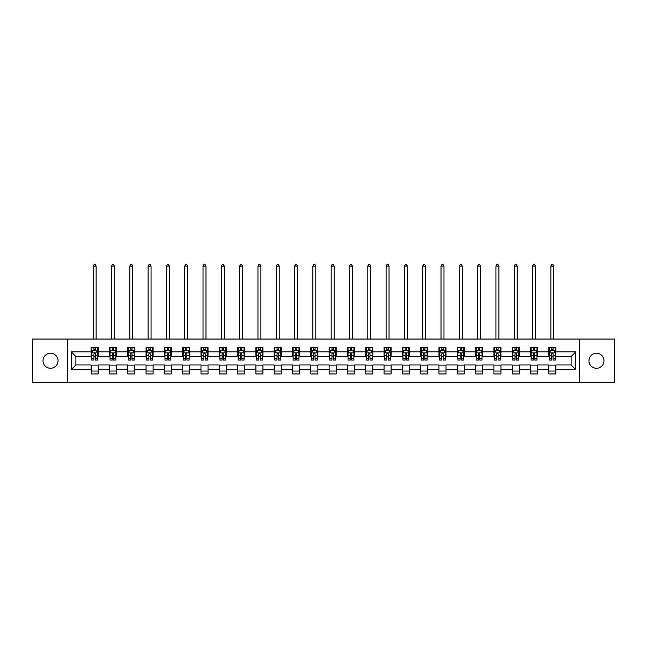 <?xml version="1.0" encoding="UTF-8"?>
<svg xmlns="http://www.w3.org/2000/svg" width="647" height="647" viewBox="0 0 647 647"><rect width="100%" height="100%" fill="white"/><g stroke="black" fill="none" stroke-linecap="round" stroke-linejoin="round"><path stroke-width="0.97" d="M596.461 353.246A7.513 7.513 0 0 0 588.948 360.759A7.513 7.513 0 0 0 596.461 368.272A7.513 7.513 0 0 0 603.974 360.759A7.513 7.513 0 0 0 596.461 353.246M50.539 353.246A7.513 7.513 0 0 0 43.026 360.759A7.513 7.513 0 0 0 50.539 368.272A7.513 7.513 0 0 0 58.052 360.759A7.513 7.513 0 0 0 50.539 353.246M579.68 382.466L614.65 382.466L614.65 339.052L579.68 339.052L579.68 382.466L67.32 382.466L67.32 339.052L32.35 339.052L32.35 382.466L67.32 382.466M579.68 339.052L67.32 339.052M555.854 351.839L555.854 347.56L548.818 347.56L548.818 351.839L537.552 351.839L537.552 347.56L530.508 347.56L530.508 351.839L519.242 351.839L519.242 347.56L512.206 347.56L512.206 351.839L500.94 351.839L500.94 347.56L493.896 347.56L493.896 351.839L482.63 351.839L482.63 347.56L475.585 347.56L475.585 351.839L464.32 351.839L464.32 347.56L457.283 347.56L457.283 351.839L446.018 351.839L446.018 347.56L438.973 347.56L438.973 351.839L427.707 351.839L427.707 347.56L420.671 347.56L420.671 351.839L409.405 351.839L409.405 347.56L402.361 347.56L402.361 351.839L391.095 351.839L391.095 347.56L384.051 347.56L384.051 351.839L372.785 351.839L372.785 347.56L365.749 347.56L365.749 351.839L354.483 351.839L354.483 347.56L347.439 347.56L347.439 351.839L336.173 351.839L336.173 347.56L329.129 347.56L329.129 351.839L317.871 351.839L317.871 347.56L310.827 347.56L310.827 351.839L299.561 351.839L299.561 347.56L292.517 347.56L292.517 351.839L281.251 351.839L281.251 347.56L274.215 347.56L274.215 351.839L262.949 351.839L262.949 347.56L255.905 347.56L255.905 351.839L244.639 351.839L244.639 347.56L237.595 347.56L237.595 351.839L226.329 351.839L226.329 347.56L219.293 347.56L219.293 351.839L208.027 351.839L208.027 347.56L200.982 347.56L200.982 351.839L189.717 351.839L189.717 347.56L182.68 347.56L182.68 351.839L171.415 351.839L171.415 347.56L164.37 347.56L164.37 351.839L153.104 351.839L153.104 347.56L146.06 347.56L146.06 351.839L134.794 351.839L134.794 347.56L127.758 347.56L127.758 351.839L116.492 351.839L116.492 347.56L109.448 347.56L109.448 351.839L98.182 351.839L98.182 347.56L91.146 347.56L91.146 351.839L71.194 351.839L71.194 369.68L75.885 364.981L91.146 364.981L91.146 373.958L98.182 373.958L98.182 364.981L109.448 364.981L109.448 373.958L116.492 373.958L116.492 364.981L127.758 364.981L127.758 373.958L134.794 373.958L134.794 364.981L146.06 364.981L146.06 373.958L153.104 373.958L153.104 364.981L164.37 364.981L164.37 373.958L171.415 373.958L171.415 364.981L182.68 364.981L182.68 373.958L189.717 373.958L189.717 364.981L200.982 364.981L200.982 373.958L208.027 373.958L208.027 364.981L219.293 364.981L219.293 373.958L226.329 373.958L226.329 364.981L237.595 364.981L237.595 373.958L244.639 373.958L244.639 364.981L255.905 364.981L255.905 373.958L262.949 373.958L262.949 364.981L274.215 364.981L274.215 373.958L281.251 373.958L281.251 364.981L292.517 364.981L292.517 373.958L299.561 373.958L299.561 364.981L310.827 364.981L310.827 373.958L317.871 373.958L317.871 364.981L329.129 364.981L329.129 373.958L336.173 373.958L336.173 364.981L347.439 364.981L347.439 373.958L354.483 373.958L354.483 364.981L365.749 364.981L365.749 373.958L372.785 373.958L372.785 364.981L384.051 364.981L384.051 373.958L391.095 373.958L391.095 364.981L402.361 364.981L402.361 373.958L409.405 373.958L409.405 364.981L420.671 364.981L420.671 373.958L427.707 373.958L427.707 364.981L438.973 364.981L438.973 373.958L446.018 373.958L446.018 364.981L457.283 364.981L457.283 373.958L464.32 373.958L464.32 364.981L475.585 364.981L475.585 373.958L482.63 373.958L482.63 364.981L493.896 364.981L493.896 373.958L500.94 373.958L500.94 364.981L512.206 364.981L512.206 373.958L519.242 373.958L519.242 364.981L530.508 364.981L530.508 373.958L537.552 373.958L537.552 364.981L548.818 364.981L548.818 373.958L555.854 373.958L555.854 364.981L571.115 364.981L571.115 356.537L555.854 356.537L555.854 351.839L575.806 351.839L575.806 369.68L555.854 369.68M548.818 369.68L537.552 369.68M530.508 369.68L519.242 369.68M512.206 369.68L500.94 369.68M493.896 369.68L482.63 369.68M475.585 369.68L464.32 369.68M457.283 369.68L446.018 369.68M438.973 369.68L427.707 369.68M420.671 369.68L409.405 369.68M402.361 369.68L391.095 369.68M384.051 369.68L372.785 369.68M365.749 369.68L354.483 369.68M347.439 369.68L336.173 369.68M329.129 369.68L317.871 369.68M310.827 369.68L299.561 369.68M292.517 369.68L281.251 369.68M274.215 369.68L262.949 369.68M255.905 369.68L244.639 369.68M237.595 369.68L226.329 369.68M219.293 369.68L208.027 369.68M200.982 369.68L189.717 369.68M182.68 369.68L171.415 369.68M164.37 369.68L153.104 369.68M146.06 369.68L134.794 369.68M127.758 369.68L116.492 369.68M109.448 369.68L98.182 369.68M91.146 369.68L71.194 369.68M548.818 351.839L548.818 356.537L537.552 356.537L537.552 351.839M530.508 351.839L530.508 356.537L519.242 356.537L519.242 351.839M512.206 351.839L512.206 356.537L500.94 356.537L500.94 351.839M493.896 351.839L493.896 356.537L482.63 356.537L482.63 351.839M475.585 351.839L475.585 356.537L464.32 356.537L464.32 351.839M457.283 351.839L457.283 356.537L446.018 356.537L446.018 351.839M438.973 351.839L438.973 356.537L427.707 356.537L427.707 351.839M420.671 351.839L420.671 356.537L409.405 356.537L409.405 351.839M402.361 351.839L402.361 356.537L391.095 356.537L391.095 351.839M384.051 351.839L384.051 356.537L372.785 356.537L372.785 351.839M365.749 351.839L365.749 356.537L354.483 356.537L354.483 351.839M347.439 351.839L347.439 356.537L336.173 356.537L336.173 351.839M329.129 351.839L329.129 356.537L317.871 356.537L317.871 351.839M310.827 351.839L310.827 356.537L299.561 356.537L299.561 351.839M292.517 351.839L292.517 356.537L281.251 356.537L281.251 351.839M274.215 351.839L274.215 356.537L262.949 356.537L262.949 351.839M255.905 351.839L255.905 356.537L244.639 356.537L244.639 351.839M237.595 351.839L237.595 356.537L226.329 356.537L226.329 351.839M219.293 351.839L219.293 356.537L208.027 356.537L208.027 351.839M200.982 351.839L200.982 356.537L189.717 356.537L189.717 351.839M182.68 351.839L182.68 356.537L171.415 356.537L171.415 351.839M164.37 351.839L164.37 356.537L153.104 356.537L153.104 351.839M146.06 351.839L146.06 356.537L134.794 356.537L134.794 351.839M127.758 351.839L127.758 356.537L116.492 356.537L116.492 351.839M109.448 351.839L109.448 356.537L98.182 356.537L98.182 351.839M91.146 351.839L91.146 356.537L75.885 356.537L71.194 351.839M75.885 356.537L75.885 364.981M575.806 369.68L571.115 364.981M571.115 356.537L575.806 351.839M91.146 350.488L91.728 350.488M93.961 350.488L95.368 350.488M97.6 350.488L98.182 350.488M91.146 356.416L91.728 356.416M93.961 356.416L95.368 356.416M97.6 356.416L98.182 356.416M91.146 365.102L98.182 365.102M91.146 371.03L98.182 371.03M109.448 365.102L116.492 365.102M109.448 371.03L116.492 371.03M109.448 350.488L110.039 350.488M112.263 350.488L113.678 350.488M115.902 350.488L116.492 350.488M109.448 356.416L110.039 356.416M112.263 356.416L113.678 356.416M115.902 356.416L116.492 356.416M127.758 365.102L134.794 365.102M127.758 371.03L134.794 371.03M127.758 350.488L128.341 350.488M130.573 350.488L131.98 350.488M134.212 350.488L134.794 350.488M127.758 356.416L128.341 356.416M130.573 356.416L131.98 356.416M134.212 356.416L134.794 356.416M146.06 365.102L153.104 365.102M146.06 371.03L153.104 371.03M146.06 350.488L146.651 350.488M148.883 350.488L150.29 350.488M152.522 350.488L153.104 350.488M146.06 356.416L146.651 356.416M148.883 356.416L150.29 356.416M152.522 356.416L153.104 356.416M164.37 365.102L171.415 365.102M164.37 371.03L171.415 371.03M164.37 350.488L164.961 350.488M167.185 350.488L168.592 350.488M170.824 350.488L171.415 350.488M164.37 356.416L164.961 356.416M167.185 356.416L168.592 356.416M170.824 356.416L171.415 356.416M182.68 365.102L189.717 365.102M182.68 371.03L189.717 371.03M182.68 350.488L183.263 350.488M185.495 350.488L186.902 350.488M189.134 350.488L189.717 350.488M182.68 356.416L183.263 356.416M185.495 356.416L186.902 356.416M189.134 356.416L189.717 356.416M200.982 365.102L208.027 365.102M200.982 371.03L208.027 371.03M200.982 350.488L201.573 350.488M203.805 350.488L205.212 350.488M207.436 350.488L208.027 350.488M200.982 356.416L201.573 356.416M203.805 356.416L205.212 356.416M207.436 356.416L208.027 356.416M219.293 365.102L226.329 365.102M219.293 371.03L226.329 371.03M219.293 350.488L219.875 350.488M222.107 350.488L223.514 350.488M225.746 350.488L226.329 350.488M219.293 356.416L219.875 356.416M222.107 356.416L223.514 356.416M225.746 356.416L226.329 356.416M237.595 365.102L244.639 365.102M237.595 371.03L244.639 371.03M237.595 350.488L238.185 350.488M240.417 350.488L241.824 350.488M244.056 350.488L244.639 350.488M237.595 356.416L238.185 356.416M240.417 356.416L241.824 356.416M244.056 356.416L244.639 356.416M255.905 365.102L262.949 365.102M255.905 371.03L262.949 371.03M255.905 350.488L256.495 350.488M258.719 350.488L260.126 350.488M262.358 350.488L262.949 350.488M255.905 356.416L256.495 356.416M258.719 356.416L260.126 356.416M262.358 356.416L262.949 356.416M274.215 365.102L281.251 365.102M274.215 371.03L281.251 371.03M274.215 350.488L274.797 350.488M277.029 350.488L278.436 350.488M280.669 350.488L281.251 350.488M274.215 356.416L274.797 356.416M277.029 356.416L278.436 356.416M280.669 356.416L281.251 356.416M292.517 365.102L299.561 365.102M292.517 371.03L299.561 371.03M292.517 350.488L293.107 350.488M295.339 350.488L296.747 350.488M298.971 350.488L299.561 350.488M292.517 356.416L293.107 356.416M295.339 356.416L296.747 356.416M298.971 356.416L299.561 356.416M310.827 365.102L317.871 365.102M310.827 371.03L317.871 371.03M310.827 350.488L311.409 350.488M313.641 350.488L315.049 350.488M317.281 350.488L317.871 350.488M310.827 356.416L311.409 356.416M313.641 356.416L315.049 356.416M317.281 356.416L317.871 356.416M329.129 365.102L336.173 365.102M329.129 371.03L336.173 371.03M329.129 350.488L329.719 350.488M331.951 350.488L333.359 350.488M335.591 350.488L336.173 350.488M329.129 356.416L329.719 356.416M331.951 356.416L333.359 356.416M335.591 356.416L336.173 356.416M347.439 365.102L354.483 365.102M347.439 371.03L354.483 371.03M347.439 350.488L348.029 350.488M350.253 350.488L351.661 350.488M353.893 350.488L354.483 350.488M347.439 356.416L348.029 356.416M350.253 356.416L351.661 356.416M353.893 356.416L354.483 356.416M365.749 365.102L372.785 365.102M365.749 371.03L372.785 371.03M365.749 350.488L366.331 350.488M368.564 350.488L369.971 350.488M372.203 350.488L372.785 350.488M365.749 356.416L366.331 356.416M368.564 356.416L369.971 356.416M372.203 356.416L372.785 356.416M384.051 365.102L391.095 365.102M384.051 371.03L391.095 371.03M384.051 350.488L384.642 350.488M386.874 350.488L388.281 350.488M390.505 350.488L391.095 350.488M384.051 356.416L384.642 356.416M386.874 356.416L388.281 356.416M390.505 356.416L391.095 356.416M402.361 365.102L409.405 365.102M402.361 371.03L409.405 371.03M402.361 350.488L402.944 350.488M405.176 350.488L406.583 350.488M408.815 350.488L409.405 350.488M402.361 356.416L402.944 356.416M405.176 356.416L406.583 356.416M408.815 356.416L409.405 356.416M420.671 365.102L427.707 365.102M420.671 371.03L427.707 371.03M420.671 350.488L421.254 350.488M423.486 350.488L424.893 350.488M427.125 350.488L427.707 350.488M420.671 356.416L421.254 356.416M423.486 356.416L424.893 356.416M427.125 356.416L427.707 356.416M438.973 365.102L446.018 365.102M438.973 371.03L446.018 371.03M438.973 350.488L439.564 350.488M441.788 350.488L443.195 350.488M445.427 350.488L446.018 350.488M438.973 356.416L439.564 356.416M441.788 356.416L443.195 356.416M445.427 356.416L446.018 356.416M457.283 365.102L464.32 365.102M457.283 371.03L464.32 371.03M457.283 350.488L457.866 350.488M460.098 350.488L461.505 350.488M463.737 350.488L464.32 350.488M457.283 356.416L457.866 356.416M460.098 356.416L461.505 356.416M463.737 356.416L464.32 356.416M475.585 365.102L482.63 365.102M475.585 371.03L482.63 371.03M475.585 350.488L476.176 350.488M478.408 350.488L479.815 350.488M482.039 350.488L482.63 350.488M475.585 356.416L476.176 356.416M478.408 356.416L479.815 356.416M482.039 356.416L482.63 356.416M493.896 365.102L500.94 365.102M493.896 371.03L500.94 371.03M493.896 350.488L494.478 350.488M496.71 350.488L498.117 350.488M500.349 350.488L500.94 350.488M493.896 356.416L494.478 356.416M496.71 356.416L498.117 356.416M500.349 356.416L500.94 356.416M512.206 365.102L519.242 365.102M512.206 371.03L519.242 371.03M512.206 350.488L512.788 350.488M515.02 350.488L516.427 350.488M518.659 350.488L519.242 350.488M512.206 356.416L512.788 356.416M515.02 356.416L516.427 356.416M518.659 356.416L519.242 356.416M530.508 365.102L537.552 365.102M530.508 371.03L537.552 371.03M530.508 350.488L531.098 350.488M533.322 350.488L534.737 350.488M536.961 350.488L537.552 350.488M530.508 356.416L531.098 356.416M533.322 356.416L534.737 356.416M536.961 356.416L537.552 356.416M548.818 365.102L555.854 365.102M548.818 371.03L555.854 371.03M548.818 350.488L549.4 350.488M551.632 350.488L553.039 350.488M555.272 350.488L555.854 350.488M548.818 356.416L549.4 356.416M551.632 356.416L553.039 356.416M555.272 356.416L555.854 356.416M95.368 349.081L93.961 349.081M97.6 358.584L95.368 358.584L95.368 360.055L97.6 360.055L97.6 352.898L96.427 350.553L92.901 350.553L91.728 352.898L91.728 360.055L93.961 360.055L93.961 358.584L91.728 358.584M91.728 352.898L91.728 347.56M97.6 352.898L97.6 347.56M93.961 350.553L93.961 347.56M95.368 347.56L95.368 350.553M95.368 358.584L95.368 353.78L93.961 353.78L93.961 358.584M96.128 339.052L96.128 266.054L93.2 266.054L93.2 339.052M93.2 266.054L94.074 264.534L95.255 264.534L96.128 266.054M113.678 349.081L112.263 349.081M115.902 358.584L113.678 358.584L113.678 360.055L115.902 360.055L115.902 352.898L114.729 350.553L111.211 350.553L110.039 352.898L110.039 360.055L112.263 360.055L112.263 358.584L110.039 358.584M110.039 352.898L110.039 347.56M115.902 352.898L115.902 347.56M112.263 350.553L112.263 347.56M113.678 347.56L113.678 350.553M113.678 358.584L113.678 353.78L112.263 353.78L112.263 358.584M114.438 339.052L114.438 266.054L111.502 266.054L111.502 339.052M111.502 266.054L112.384 264.534L113.557 264.534L114.438 266.054M131.98 349.081L130.573 349.081M134.212 358.584L131.98 358.584L131.98 360.055L134.212 360.055L134.212 352.898L133.039 350.553L129.521 350.553L128.341 352.898L128.341 360.055L130.573 360.055L130.573 358.584L128.341 358.584M128.341 352.898L128.341 347.56M134.212 352.898L134.212 347.56M130.573 350.553L130.573 347.56M131.98 347.56L131.98 350.553M131.98 358.584L131.98 353.78L130.573 353.78L130.573 358.584M132.748 339.052L132.748 266.054L129.812 266.054L129.812 339.052M129.812 266.054L130.694 264.534L131.867 264.534L132.748 266.054M150.29 349.081L148.883 349.081M152.522 358.584L150.29 358.584L150.29 360.055L152.522 360.055L152.522 352.898L151.341 350.553L147.823 350.553L146.651 352.898L146.651 360.055L148.883 360.055L148.883 358.584L146.651 358.584M146.651 352.898L146.651 347.56M152.522 352.898L152.522 347.56M148.883 350.553L148.883 347.56M150.29 347.56L150.29 350.553M150.29 358.584L150.29 353.78L148.883 353.78L148.883 358.584M151.05 339.052L151.05 266.054L148.114 266.054L148.114 339.052M148.114 266.054L148.996 264.534L150.169 264.534L151.05 266.054M168.592 349.081L167.185 349.081M170.824 358.584L168.592 358.584L168.592 360.055L170.824 360.055L170.824 352.898L169.651 350.553L166.133 350.553L164.961 352.898L164.961 360.055L167.185 360.055L167.185 358.584L164.961 358.584M164.961 352.898L164.961 347.56M170.824 352.898L170.824 347.56M167.185 350.553L167.185 347.56M168.592 347.56L168.592 350.553M168.592 358.584L168.592 353.78L167.185 353.78L167.185 358.584M169.36 339.052L169.36 266.054L166.425 266.054L166.425 339.052M166.425 266.054L167.306 264.534L168.479 264.534L169.36 266.054M186.902 349.081L185.495 349.081M189.134 358.584L186.902 358.584L186.902 360.055L189.134 360.055L189.134 352.898L187.962 350.553L184.435 350.553L183.263 352.898L183.263 360.055L185.495 360.055L185.495 358.584L183.263 358.584M183.263 352.898L183.263 347.56M189.134 352.898L189.134 347.56M185.495 350.553L185.495 347.56M186.902 347.56L186.902 350.553M186.902 358.584L186.902 353.78L185.495 353.78L185.495 358.584M187.662 339.052L187.662 266.054L184.735 266.054L184.735 339.052M184.735 266.054L185.608 264.534L186.789 264.534L187.662 266.054M205.212 349.081L203.805 349.081M207.436 358.584L205.212 358.584L205.212 360.055L207.436 360.055L207.436 352.898L206.264 350.553L202.746 350.553L201.573 352.898L201.573 360.055L203.805 360.055L203.805 358.584L201.573 358.584M201.573 352.898L201.573 347.56M207.436 352.898L207.436 347.56M203.805 350.553L203.805 347.56M205.212 347.56L205.212 350.553M205.212 358.584L205.212 353.78L203.805 353.78L203.805 358.584M205.972 339.052L205.972 266.054L203.037 266.054L203.037 339.052M203.037 266.054L203.918 264.534L205.091 264.534L205.972 266.054M223.514 349.081L222.107 349.081M225.746 358.584L223.514 358.584L223.514 360.055L225.746 360.055L225.746 352.898L224.574 350.553L221.056 350.553L219.875 352.898L219.875 360.055L222.107 360.055L222.107 358.584L219.875 358.584M219.875 352.898L219.875 347.56M225.746 352.898L225.746 347.56M222.107 350.553L222.107 347.56M223.514 347.56L223.514 350.553M223.514 358.584L223.514 353.78L222.107 353.78L222.107 358.584M224.283 339.052L224.283 266.054L221.347 266.054L221.347 339.052M221.347 266.054L222.228 264.534L223.401 264.534L224.283 266.054M241.824 349.081L240.417 349.081M244.056 358.584L241.824 358.584L241.824 360.055L244.056 360.055L244.056 352.898L242.876 350.553L239.358 350.553L238.185 352.898L238.185 360.055L240.417 360.055L240.417 358.584L238.185 358.584M238.185 352.898L238.185 347.56M244.056 352.898L244.056 347.56M240.417 350.553L240.417 347.56M241.824 347.56L241.824 350.553M241.824 358.584L241.824 353.78L240.417 353.78L240.417 358.584M242.585 339.052L242.585 266.054L239.649 266.054L239.649 339.052M239.649 266.054L240.53 264.534L241.703 264.534L242.585 266.054M260.126 349.081L258.719 349.081M262.358 358.584L260.126 358.584L260.126 360.055L262.358 360.055L262.358 352.898L261.186 350.553L257.668 350.553L256.495 352.898L256.495 360.055L258.719 360.055L258.719 358.584L256.495 358.584M256.495 352.898L256.495 347.56M262.358 352.898L262.358 347.56M258.719 350.553L258.719 347.56M260.126 347.56L260.126 350.553M260.126 358.584L260.126 353.78L258.719 353.78L258.719 358.584M260.895 339.052L260.895 266.054L257.959 266.054L257.959 339.052M257.959 266.054L258.84 264.534L260.013 264.534L260.895 266.054M278.436 349.081L277.029 349.081M280.669 358.584L278.436 358.584L278.436 360.055L280.669 360.055L280.669 352.898L279.496 350.553L275.97 350.553L274.797 352.898L274.797 360.055L277.029 360.055L277.029 358.584L274.797 358.584M274.797 352.898L274.797 347.56M280.669 352.898L280.669 347.56M277.029 350.553L277.029 347.56M278.436 347.56L278.436 350.553M278.436 358.584L278.436 353.78L277.029 353.78L277.029 358.584M279.197 339.052L279.197 266.054L276.269 266.054L276.269 339.052M276.269 266.054L277.142 264.534L278.323 264.534L279.197 266.054M296.747 349.081L295.339 349.081M298.971 358.584L296.747 358.584L296.747 360.055L298.971 360.055L298.971 352.898L297.798 350.553L294.28 350.553L293.107 352.898L293.107 360.055L295.339 360.055L295.339 358.584L293.107 358.584M293.107 352.898L293.107 347.56M298.971 352.898L298.971 347.56M295.339 350.553L295.339 347.56M296.747 347.56L296.747 350.553M296.747 358.584L296.747 353.78L295.339 353.78L295.339 358.584M297.507 339.052L297.507 266.054L294.571 266.054L294.571 339.052M294.571 266.054L295.453 264.534L296.625 264.534L297.507 266.054M315.049 349.081L313.641 349.081M317.281 358.584L315.049 358.584L315.049 360.055L317.281 360.055L317.281 352.898L316.108 350.553L312.59 350.553L311.409 352.898L311.409 360.055L313.641 360.055L313.641 358.584L311.409 358.584M311.409 352.898L311.409 347.56M317.281 352.898L317.281 347.56M313.641 350.553L313.641 347.56M315.049 347.56L315.049 350.553M315.049 358.584L315.049 353.78L313.641 353.78L313.641 358.584M315.817 339.052L315.817 266.054L312.881 266.054L312.881 339.052M312.881 266.054L313.763 264.534L314.935 264.534L315.817 266.054M333.359 349.081L331.951 349.081M335.591 358.584L333.359 358.584L333.359 360.055L335.591 360.055L335.591 352.898L334.41 350.553L330.892 350.553L329.719 352.898L329.719 360.055L331.951 360.055L331.951 358.584L329.719 358.584M329.719 352.898L329.719 347.56M335.591 352.898L335.591 347.56M331.951 350.553L331.951 347.56M333.359 347.56L333.359 350.553M333.359 358.584L333.359 353.78L331.951 353.78L331.951 358.584M334.119 339.052L334.119 266.054L331.183 266.054L331.183 339.052M331.183 266.054L332.065 264.534L333.237 264.534L334.119 266.054M351.661 349.081L350.253 349.081M353.893 358.584L351.661 358.584L351.661 360.055L353.893 360.055L353.893 352.898L352.72 350.553L349.202 350.553L348.029 352.898L348.029 360.055L350.253 360.055L350.253 358.584L348.029 358.584M348.029 352.898L348.029 347.56M353.893 352.898L353.893 347.56M350.253 350.553L350.253 347.56M351.661 347.56L351.661 350.553M351.661 358.584L351.661 353.78L350.253 353.78L350.253 358.584M352.429 339.052L352.429 266.054L349.493 266.054L349.493 339.052M349.493 266.054L350.375 264.534L351.547 264.534L352.429 266.054M369.971 349.081L368.564 349.081M372.203 358.584L369.971 358.584L369.971 360.055L372.203 360.055L372.203 352.898L371.03 350.553L367.504 350.553L366.331 352.898L366.331 360.055L368.564 360.055L368.564 358.584L366.331 358.584M366.331 352.898L366.331 347.56M372.203 352.898L372.203 347.56M368.564 350.553L368.564 347.56M369.971 347.56L369.971 350.553M369.971 358.584L369.971 353.78L368.564 353.78L368.564 358.584M370.731 339.052L370.731 266.054L367.803 266.054L367.803 339.052M367.803 266.054L368.677 264.534L369.858 264.534L370.731 266.054M388.281 349.081L386.874 349.081M390.505 358.584L388.281 358.584L388.281 360.055L390.505 360.055L390.505 352.898L389.332 350.553L385.814 350.553L384.642 352.898L384.642 360.055L386.874 360.055L386.874 358.584L384.642 358.584M384.642 352.898L384.642 347.56M390.505 352.898L390.505 347.56M386.874 350.553L386.874 347.56M388.281 347.56L388.281 350.553M388.281 358.584L388.281 353.78L386.874 353.78L386.874 358.584M389.041 339.052L389.041 266.054L386.105 266.054L386.105 339.052M386.105 266.054L386.987 264.534L388.16 264.534L389.041 266.054M406.583 349.081L405.176 349.081M408.815 358.584L406.583 358.584L406.583 360.055L408.815 360.055L408.815 352.898L407.642 350.553L404.124 350.553L402.944 352.898L402.944 360.055L405.176 360.055L405.176 358.584L402.944 358.584M402.944 352.898L402.944 347.56M408.815 352.898L408.815 347.56M405.176 350.553L405.176 347.56M406.583 347.56L406.583 350.553M406.583 358.584L406.583 353.78L405.176 353.78L405.176 358.584M407.351 339.052L407.351 266.054L404.415 266.054L404.415 339.052M404.415 266.054L405.297 264.534L406.47 264.534L407.351 266.054M424.893 349.081L423.486 349.081M427.125 358.584L424.893 358.584L424.893 360.055L427.125 360.055L427.125 352.898L425.944 350.553L422.426 350.553L421.254 352.898L421.254 360.055L423.486 360.055L423.486 358.584L421.254 358.584M421.254 352.898L421.254 347.56M427.125 352.898L427.125 347.56M423.486 350.553L423.486 347.56M424.893 347.56L424.893 350.553M424.893 358.584L424.893 353.78L423.486 353.78L423.486 358.584M425.653 339.052L425.653 266.054L422.717 266.054L422.717 339.052M422.717 266.054L423.599 264.534L424.772 264.534L425.653 266.054M443.195 349.081L441.788 349.081M445.427 358.584L443.195 358.584L443.195 360.055L445.427 360.055L445.427 352.898L444.254 350.553L440.736 350.553L439.564 352.898L439.564 360.055L441.788 360.055L441.788 358.584L439.564 358.584M439.564 352.898L439.564 347.56M445.427 352.898L445.427 347.56M441.788 350.553L441.788 347.56M443.195 347.56L443.195 350.553M443.195 358.584L443.195 353.78L441.788 353.78L441.788 358.584M443.963 339.052L443.963 266.054L441.028 266.054L441.028 339.052M441.028 266.054L441.909 264.534L443.082 264.534L443.963 266.054M461.505 349.081L460.098 349.081M463.737 358.584L461.505 358.584L461.505 360.055L463.737 360.055L463.737 352.898L462.565 350.553L459.038 350.553L457.866 352.898L457.866 360.055L460.098 360.055L460.098 358.584L457.866 358.584M457.866 352.898L457.866 347.56M463.737 352.898L463.737 347.56M460.098 350.553L460.098 347.56M461.505 347.56L461.505 350.553M461.505 358.584L461.505 353.78L460.098 353.78L460.098 358.584M462.265 339.052L462.265 266.054L459.338 266.054L459.338 339.052M459.338 266.054L460.211 264.534L461.392 264.534L462.265 266.054M479.815 349.081L478.408 349.081M482.039 358.584L479.815 358.584L479.815 360.055L482.039 360.055L482.039 352.898L480.867 350.553L477.349 350.553L476.176 352.898L476.176 360.055L478.408 360.055L478.408 358.584L476.176 358.584M476.176 352.898L476.176 347.56M482.039 352.898L482.039 347.56M478.408 350.553L478.408 347.56M479.815 347.56L479.815 350.553M479.815 358.584L479.815 353.78L478.408 353.78L478.408 358.584M480.575 339.052L480.575 266.054L477.64 266.054L477.64 339.052M477.64 266.054L478.521 264.534L479.694 264.534L480.575 266.054M498.117 349.081L496.71 349.081M500.349 358.584L498.117 358.584L498.117 360.055L500.349 360.055L500.349 352.898L499.177 350.553L495.659 350.553L494.478 352.898L494.478 360.055L496.71 360.055L496.71 358.584L494.478 358.584M494.478 352.898L494.478 347.56M500.349 352.898L500.349 347.56M496.71 350.553L496.71 347.56M498.117 347.56L498.117 350.553M498.117 358.584L498.117 353.78L496.71 353.78L496.71 358.584M498.886 339.052L498.886 266.054L495.95 266.054L495.95 339.052M495.95 266.054L496.831 264.534L498.004 264.534L498.886 266.054M516.427 349.081L515.02 349.081M518.659 358.584L516.427 358.584L516.427 360.055L518.659 360.055L518.659 352.898L517.479 350.553L513.961 350.553L512.788 352.898L512.788 360.055L515.02 360.055L515.02 358.584L512.788 358.584M512.788 352.898L512.788 347.56M518.659 352.898L518.659 347.56M515.02 350.553L515.02 347.56M516.427 347.56L516.427 350.553M516.427 358.584L516.427 353.78L515.02 353.78L515.02 358.584M517.188 339.052L517.188 266.054L514.252 266.054L514.252 339.052M514.252 266.054L515.133 264.534L516.306 264.534L517.188 266.054M534.737 349.081L533.322 349.081M536.961 358.584L534.737 358.584L534.737 360.055L536.961 360.055L536.961 352.898L535.789 350.553L532.271 350.553L531.098 352.898L531.098 360.055L533.322 360.055L533.322 358.584L531.098 358.584M531.098 352.898L531.098 347.56M536.961 352.898L536.961 347.56M533.322 350.553L533.322 347.56M534.737 347.56L534.737 350.553M534.737 358.584L534.737 353.78L533.322 353.78L533.322 358.584M535.498 339.052L535.498 266.054L532.562 266.054L532.562 339.052M532.562 266.054L533.443 264.534L534.616 264.534L535.498 266.054M553.039 349.081L551.632 349.081M555.272 358.584L553.039 358.584L553.039 360.055L555.272 360.055L555.272 352.898L554.099 350.553L550.573 350.553L549.4 352.898L549.4 360.055L551.632 360.055L551.632 358.584L549.4 358.584M549.4 352.898L549.4 347.56M555.272 352.898L555.272 347.56M551.632 350.553L551.632 347.56M553.039 347.56L553.039 350.553M553.039 358.584L553.039 353.78L551.632 353.78L551.632 358.584M553.8 339.052L553.8 266.054L550.872 266.054L550.872 339.052M550.872 266.054L551.745 264.534L552.926 264.534L553.8 266.054M97.568 352.841L91.761 352.841M91.728 350.69L92.836 350.69M96.492 350.69L97.6 350.69M93.961 355.438L91.728 355.438M97.6 355.438L95.368 355.438M95.368 349.833L93.961 349.833M115.878 352.841L110.063 352.841M110.039 350.69L111.138 350.69M114.802 350.69L115.902 350.69M112.263 355.438L110.039 355.438M115.902 355.438L113.678 355.438M113.678 349.833L112.263 349.833M134.18 352.841L128.373 352.841M128.341 350.69L129.449 350.69M133.112 350.69L134.212 350.69M130.573 355.438L128.341 355.438M134.212 355.438L131.98 355.438M131.98 349.833L130.573 349.833M152.49 352.841L146.683 352.841M146.651 350.69L147.751 350.69M151.414 350.69L152.522 350.69M148.883 355.438L146.651 355.438M152.522 355.438L150.29 355.438M150.29 349.833L148.883 349.833M170.8 352.841L164.985 352.841M164.961 350.69L166.061 350.69M169.724 350.69L170.824 350.69M167.185 355.438L164.961 355.438M170.824 355.438L168.592 355.438M168.592 349.833L167.185 349.833M189.102 352.841L183.295 352.841M183.263 350.69L184.371 350.69M188.026 350.69L189.134 350.69M185.495 355.438L183.263 355.438M189.134 355.438L186.902 355.438M186.902 349.833L185.495 349.833M207.412 352.841L201.597 352.841M201.573 350.69L202.673 350.69M206.336 350.69L207.436 350.69M203.805 355.438L201.573 355.438M207.436 355.438L205.212 355.438M205.212 349.833L203.805 349.833M225.714 352.841L219.907 352.841M219.875 350.69L220.983 350.69M224.646 350.69L225.746 350.69M222.107 355.438L219.875 355.438M225.746 355.438L223.514 355.438M223.514 349.833L222.107 349.833M244.024 352.841L238.217 352.841M238.185 350.69L239.285 350.69M242.948 350.69L244.056 350.69M240.417 355.438L238.185 355.438M244.056 355.438L241.824 355.438M241.824 349.833L240.417 349.833M262.334 352.841L256.519 352.841M256.495 350.69L257.595 350.69M261.259 350.69L262.358 350.69M258.719 355.438L256.495 355.438M262.358 355.438L260.126 355.438M260.126 349.833L258.719 349.833M280.636 352.841L274.829 352.841M274.797 350.69L275.905 350.69M279.561 350.69L280.669 350.69M277.029 355.438L274.797 355.438M280.669 355.438L278.436 355.438M278.436 349.833L277.029 349.833M298.946 352.841L293.131 352.841M293.107 350.69L294.207 350.69M297.871 350.69L298.971 350.69M295.339 355.438L293.107 355.438M298.971 355.438L296.747 355.438M296.747 349.833L295.339 349.833M317.248 352.841L311.442 352.841M311.409 350.69L312.517 350.69M316.181 350.69L317.281 350.69M313.641 355.438L311.409 355.438M317.281 355.438L315.049 355.438M315.049 349.833L313.641 349.833M335.558 352.841L329.752 352.841M329.719 350.69L330.819 350.69M334.483 350.69L335.591 350.69M331.951 355.438L329.719 355.438M335.591 355.438L333.359 355.438M333.359 349.833L331.951 349.833M353.869 352.841L348.054 352.841M348.029 350.69L349.129 350.69M352.793 350.69L353.893 350.69M350.253 355.438L348.029 355.438M353.893 355.438L351.661 355.438M351.661 349.833L350.253 349.833M372.171 352.841L366.364 352.841M366.331 350.69L367.439 350.69M371.095 350.69L372.203 350.69M368.564 355.438L366.331 355.438M372.203 355.438L369.971 355.438M369.971 349.833L368.564 349.833M390.481 352.841L384.666 352.841M384.642 350.69L385.741 350.69M389.405 350.69L390.505 350.69M386.874 355.438L384.642 355.438M390.505 355.438L388.281 355.438M388.281 349.833L386.874 349.833M408.783 352.841L402.976 352.841M402.944 350.69L404.051 350.69M407.715 350.69L408.815 350.69M405.176 355.438L402.944 355.438M408.815 355.438L406.583 355.438M406.583 349.833L405.176 349.833M427.093 352.841L421.286 352.841M421.254 350.69L422.354 350.69M426.017 350.69L427.125 350.69M423.486 355.438L421.254 355.438M427.125 355.438L424.893 355.438M424.893 349.833L423.486 349.833M445.403 352.841L439.588 352.841M439.564 350.69L440.664 350.69M444.327 350.69L445.427 350.69M441.788 355.438L439.564 355.438M445.427 355.438L443.195 355.438M443.195 349.833L441.788 349.833M463.705 352.841L457.898 352.841M457.866 350.69L458.974 350.69M462.629 350.69L463.737 350.69M460.098 355.438L457.866 355.438M463.737 355.438L461.505 355.438M461.505 349.833L460.098 349.833M482.015 352.841L476.2 352.841M476.176 350.69L477.276 350.69M480.939 350.69L482.039 350.69M478.408 355.438L476.176 355.438M482.039 355.438L479.815 355.438M479.815 349.833L478.408 349.833M500.317 352.841L494.51 352.841M494.478 350.69L495.586 350.69M499.249 350.69L500.349 350.69M496.71 355.438L494.478 355.438M500.349 355.438L498.117 355.438M498.117 349.833L496.71 349.833M518.627 352.841L512.82 352.841M512.788 350.69L513.888 350.69M517.551 350.69L518.659 350.69M515.02 355.438L512.788 355.438M518.659 355.438L516.427 355.438M516.427 349.833L515.02 349.833M536.937 352.841L531.122 352.841M531.098 350.69L532.198 350.69M535.862 350.69L536.961 350.69M533.322 355.438L531.098 355.438M536.961 355.438L534.737 355.438M534.737 349.833L533.322 349.833M555.239 352.841L549.432 352.841M549.4 350.69L550.508 350.69M554.164 350.69L555.272 350.69M551.632 355.438L549.4 355.438M555.272 355.438L553.039 355.438M553.039 349.833L551.632 349.833"/></g></svg>
